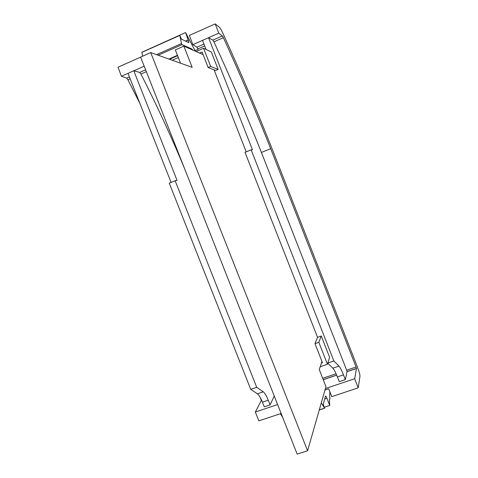 <?xml version="1.0" encoding="UTF-8"?>
<svg xmlns="http://www.w3.org/2000/svg" width="478" height="478" viewBox="0 0 478 478"><rect width="100%" height="100%" fill="white"/><g stroke="black" fill="none" stroke-linecap="round" stroke-linejoin="round"><path stroke-width="0.72" d="M282.612 417.228L280.741 414.342L280.879 412.825M195.054 50.626L185.56 32.612L188.959 42.321L188.744 42.584L181.431 39.154L179.77 35.264L181.497 43.552L182.028 44.633L191.768 48.965L192.897 50.118M142.54 56.219L141.912 52.174M185.446 32.606L149.005 49.043M324.98 390.054L328.715 388.805L331.78 396.626L358.225 387.831L359.994 376.108C359.803 374.071 358.936 371.018 357.395 366.955L271.952 148.467C256.794 110.137 240.422 71.718 222.844 33.197C221.344 29.965 220.167 27.957 219.33 27.186L215.231 23.9L189.354 35.426L192.879 44.645L202.517 40.379L206.09 49.485M184.592 168.668C171.429 136.917 156.874 105.363 140.914 74.018L139.719 72.423L133.798 70.786L144.177 66.197M194.546 50.847L198.179 49.246L196.924 47.179L192.879 44.645M321.419 363.089L322.471 362.73L321.969 361.458L319.244 369.548L325.954 386.654L307.587 450.76L150.713 52.58L192.174 67.326L183.845 46.121L203.09 54.617M327.771 363.214L332.849 368.174C334.086 369.506 335.604 372.416 337.39 376.909L339.26 381.677L345.331 379.634L347.034 371.681L346.652 370.199L261.406 152.446C246.797 115.598 230.97 78.733 213.923 41.849L212.889 40.134L208.557 37.708L218.787 33.179L215.231 23.9M321.294 402.93L324.64 408.224L323.212 404.316L325.476 396.166C325.703 395.79 326.181 396.477 326.91 398.24L329.742 405.446L324.353 407.226M358.225 387.831L354.67 378.743L325.41 388.548M191.768 48.965L191.027 49.294M177.452 55.287L168.913 59.057M188.308 39.907L185.601 41.108M140.604 57.145L118.006 67.213L121.442 76.253L133.798 70.786L177.075 180.397L175.139 180.75L256.71 387.329L263.276 391.823C264.818 393.018 266.479 395.814 268.26 400.217L270.1 404.89L274.252 396.029M280.568 413.649L258.831 420.873L255.342 412.036L261.257 400.642L260.582 398.108M139.905 103.469L127.925 79.742L126.7 78.171L121.442 76.253M354.67 378.743L356.474 368.49L347.034 371.681M175.139 180.75L169.254 183.146L250.735 389.373L257.409 393.818C258.974 394.995 260.647 397.786 262.428 402.183L264.268 406.85L270.1 404.89M277.622 404.567L255.342 412.036M212.889 40.134L222.384 35.946L218.787 33.179M346.652 370.199L356.074 367.014L270.685 148.688C256.065 111.738 240.303 74.735 223.393 37.672L213.923 41.849M270.685 148.688L261.406 152.446M222.384 35.946L223.393 37.672M356.074 367.014L356.474 368.49M327.824 363.029L333.877 360.962L338.962 366.1C340.175 367.439 341.674 370.36 343.461 374.86L345.331 379.634M317.535 337.307L314.99 343.658L318.832 342.32L327.442 364.272L329.599 357.275L321.264 336.004L317.535 337.307L245.011 152.327L251.153 149.829L333.877 360.962M202.517 40.379L208.557 37.708L252.45 149.739L251.153 149.829M214.066 69.83L246.212 151.837M218.147 69.424L211.306 51.965L203.55 48.278L210.684 66.466L218.147 69.424L215.727 70.469L208.169 67.559L202.057 51.983L199.583 53.07M250.735 389.373L256.71 387.329M128.002 73.349L171.082 182.399M329.742 405.446L329.45 402.04L329.563 399.19L330.077 398.945L329.671 396.525L329.862 391.733M307.587 450.76L297.155 454.1L140.586 57.091L150.713 52.58M180.565 63.198L175.336 49.897L183.845 46.121M314.99 343.658L321.969 361.458M327.442 364.272L320.182 366.751M318.832 342.32L321.264 336.004M210.684 66.466L208.169 67.559M196.129 51.546L203.55 48.278M281.53 414.474L280.909 414.677M179.74 35.45L141.858 52.371M146.322 71.634L140.914 74.018M178.336 57.527L172.211 60.228M204.692 45.918L197.994 48.864M326.91 398.24L324.693 398.981M169.529 59.272L177.619 55.699M191.582 49.539L192.24 49.246M185.781 41.198L188.362 40.05M139.719 72.423L145.605 69.824M126.7 78.171L129.436 76.964M130.147 78.768L127.925 79.742M280.58 413.518L281.088 413.351M336.685 375.17L323.236 379.717M261.723 400.486L261.257 400.642M322.68 378.307L336.082 373.772M196.924 47.179L203.969 44.072M337.39 376.909L343.461 374.86M332.849 368.174L338.962 366.1M262.428 402.183L268.26 400.217M257.409 393.818L263.276 391.823M319.292 409.897L324.49 408.182M156.521 54.641L181.497 43.552M182.028 44.633L158.152 55.227M179.722 35.318L141.847 52.239M261.281 400.57L261.693 400.427M323.212 379.657L336.661 375.111M347.04 371.609L356.474 368.424M281.1 413.392L280.568 413.566M324.544 408.26L319.268 409.999M188.565 42.5L188.959 42.321"/></g></svg>
